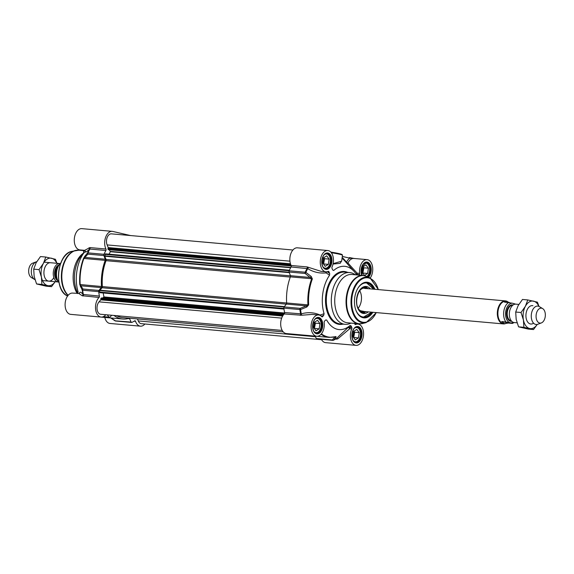 <?xml version="1.0" encoding="UTF-8"?>
<svg xmlns="http://www.w3.org/2000/svg" width="574" height="574" viewBox="0 0 574 574"><rect width="100%" height="100%" fill="white"/><g stroke="black" fill="none" stroke-linecap="round" stroke-linejoin="round"><path stroke-width="0.86" d="M50.928 262.806A9.241 5.675 95.1 0 0 44.37 269.106A9.241 5.675 95.1 0 0 46.537 280.098A9.241 5.675 95.1 0 0 53.834 277.551M56.769 263.294A13.862 8.517 95.1 0 0 51.581 258.243A13.862 8.517 95.1 0 0 43.38 263.416A13.862 8.517 95.1 0 0 41.428 277.106A13.862 8.517 95.1 0 0 47.685 285.622A13.862 8.517 95.1 0 0 55.133 281.698M55.169 281.705L51.531 286.656L41.895 284.424L41.428 277.106L39.025 269.615L43.38 263.416L45.791 257.044L55.427 259.276L56.948 263.308M45.791 257.044L40.474 256.571L36.119 262.77L33.708 269.149L34.167 276.46L36.578 283.951L46.214 286.182L51.531 286.656M39.025 269.615L33.708 269.149M41.895 284.424L36.578 283.951M532.93 305.705A9.241 5.675 95.1 0 0 525.928 316.188A9.241 5.675 95.1 0 0 533.576 323.176M538.842 306.365A13.862 8.517 95.1 0 0 533.576 301.142A13.862 8.517 95.1 0 0 525.375 306.308A13.862 8.517 95.1 0 0 523.431 319.998A13.862 8.517 95.1 0 0 529.68 328.515A13.862 8.517 95.1 0 0 537.235 324.432M537.264 324.425L533.526 329.548L523.89 327.316L523.431 319.998L521.02 312.514L525.375 306.308L527.786 299.937L537.422 302.168L539.015 306.444M527.786 299.937L522.469 299.463L518.114 305.662L515.703 312.041L516.169 319.352L518.573 326.843L528.209 329.074L533.526 329.548M521.02 312.514L515.703 312.041M523.89 327.316L518.573 326.843M100.012 292.64L99.56 292.03L99.768 290.573L102.028 287.746A1.155 0.71 95.1 0 0 102.359 286.598A39.032 23.979 -84.9 0 1 106.047 260.675A1.155 0.71 95.1 0 0 106.054 259.455L104.762 256.219L105.322 253.844L289.418 270.232M102.646 298.035L103.959 296.945L103.169 292.977M282.193 330.43L100.68 314.272A6.931 4.255 -84.9 0 1 97.099 309.386A6.931 4.255 -84.9 0 1 99.029 301.852L100.787 299.843L100.924 298.308L101.591 297.963M283.255 331.916L122.872 317.644A39.032 23.979 -84.9 0 1 116.687 315.7M321.598 339.715L141.283 323.671A6.931 4.255 -84.9 0 1 138.255 320.923L137.444 318.936M108.508 249.661L107.926 249.073L108.228 247.581L107.13 244.911A6.931 4.255 -84.9 0 1 107.187 237.5A6.931 4.255 -84.9 0 1 111.385 233.848L292.919 250.006M109.046 254.182L110.395 251.713L109.232 249.769M518.831 304.414L515.854 304.148A9.241 5.675 95.1 0 0 509.425 312.457A9.241 5.675 95.1 0 0 513.737 322.48A9.241 5.675 95.1 0 0 514.218 322.552L517.052 322.81M509.64 322.602L512.51 323.42L508.334 323.047L504.295 323.7L501.698 321.512L509.64 322.602A9.873 6.063 -84.9 0 1 505.716 311.675A9.873 6.063 -84.9 0 1 512.395 303.208L504.453 302.118L506.29 301.271L509.619 302.627M515.273 304.026L512.395 303.208M508.334 323.047L501.698 321.512M514.046 322.538L512.51 323.42M506.089 301.257A11.258 6.917 95.1 0 0 505.852 301.228A11.258 6.917 95.1 0 0 498.01 311.352A11.258 6.917 95.1 0 0 503.269 323.571A11.258 6.917 95.1 0 0 503.857 323.664A11.258 6.917 95.1 0 0 504.065 323.671M507.351 301.501A11.552 7.096 95.1 0 0 506.081 301.006A11.552 7.096 95.1 0 0 505.486 300.905A11.552 7.096 95.1 0 0 497.443 311.287A11.552 7.096 95.1 0 0 502.838 323.815A11.552 7.096 95.1 0 0 503.434 323.915A11.552 7.096 95.1 0 0 505.22 323.707M542.645 308.582L539.352 306.624A9.241 5.675 95.1 0 0 538.261 306.179A9.241 5.675 95.1 0 0 537.788 306.1A9.241 5.675 95.1 0 0 531.352 314.409A9.241 5.675 95.1 0 0 535.664 324.432A9.241 5.675 95.1 0 0 536.145 324.504A9.241 5.675 95.1 0 0 537.781 324.274L541.368 322.925A7.505 4.614 95.1 0 0 545.3 316.044A7.505 4.614 95.1 0 0 542.645 308.582A7.505 4.614 95.1 0 0 541.763 308.224A7.505 4.614 95.1 0 0 536.188 314.588A7.505 4.614 95.1 0 0 539.653 323.054A7.505 4.614 95.1 0 0 541.368 322.925M58.318 281.978A9.241 5.675 -84.9 0 1 58.146 281.97A9.241 5.675 -84.9 0 1 57.665 281.891A9.241 5.675 -84.9 0 1 53.346 271.868A9.241 5.675 -84.9 0 1 59.782 263.559A9.241 5.675 -84.9 0 1 59.954 263.581M58.943 282.286L58.419 282.107L58.914 282.107M34.985 279.674A9.241 5.675 -84.9 0 1 34.648 279.495A9.241 5.675 -84.9 0 1 31.383 270.311A9.241 5.675 -84.9 0 1 36.219 261.844A9.241 5.675 -84.9 0 1 36.736 261.687M34.648 279.495L31.355 277.536A7.505 4.614 -84.9 0 1 28.7 270.074A7.505 4.614 -84.9 0 1 32.632 263.193L36.219 261.844M105.781 314.731A10.684 6.565 -84.9 0 1 101.16 317.085A10.684 6.565 -84.9 0 1 95.593 309.164A10.684 6.565 -84.9 0 1 99.044 297.476A1.155 0.71 95.1 0 0 99.395 296.069A45.619 28.026 -84.9 0 1 98.678 291.649A1.155 0.71 -84.9 0 1 98.965 290.444L82.936 289.016A1.155 0.969 149.9 0 0 82.24 290.1L82.649 290.222A1.155 0.71 -84.9 0 1 82.936 289.016L80.173 284.604A40.424 24.833 -84.9 0 1 83.89 258.479L87.901 254.131A1.155 0.71 -84.9 0 1 87.966 252.876A1.155 0.445 -155.8 0 0 87.528 252.962A1.155 0.89 40.2 0 0 87.901 254.131L103.93 255.559A1.155 0.71 -84.9 0 1 103.994 254.304A45.619 28.026 -84.9 0 1 105.881 250.486A1.155 0.71 95.1 0 0 105.946 249.016A10.684 6.565 -84.9 0 1 105.623 237.327A10.684 6.565 -84.9 0 1 112.224 231.351A10.684 6.565 -84.9 0 1 112.777 231.437L130.592 235.562M111.743 315.262L109.892 317.128A1.155 0.71 -84.9 0 1 109.455 317.314A1.155 0.71 -84.9 0 1 109.117 317.135A45.619 28.026 -84.9 0 1 107.238 314.861M113.996 315.456A40.424 24.833 95.1 0 0 122.75 319.022A40.424 24.833 95.1 0 0 128.928 318.333A1.155 0.71 95.1 0 1 129.107 318.312A1.155 0.71 95.1 0 1 129.581 318.714L131.152 322.05L115.073 320.837A1.155 1.155 0 0 0 115.604 321.024A1.155 0.71 -84.9 0 1 115.123 320.622L111.119 317.989M144.921 323.994A10.684 6.565 -84.9 0 1 140.443 326.176A10.684 6.565 -84.9 0 1 135.536 321.289A1.155 0.71 95.1 0 0 135.005 320.766A1.155 0.71 95.1 0 0 134.689 320.844A45.619 28.026 -84.9 0 1 131.877 322.401A1.155 0.71 -84.9 0 1 131.633 322.452A1.155 0.71 -84.9 0 1 131.152 322.05M103.93 255.559L105.221 259.211L85.16 257.432A1.155 0.89 39.3 0 1 84.773 256.291L83.46 258.537A40.18 24.682 95.1 0 0 79.764 284.51L82.24 290.1A45.375 27.875 95.1 0 0 82.943 294.426C80.934 291.786 79.729 291.513 79.341 293.608M83.46 258.537A1.155 0.373 -159.6 0 1 83.89 258.479L105.2 260.374A1.155 0.71 95.1 0 0 105.221 259.211M105.2 260.374A40.424 24.833 95.1 0 0 101.476 286.505L79.764 284.51M80.417 286.864A1.155 0.969 151 0 1 81.121 285.816L101.182 287.603A1.155 0.71 95.1 0 0 101.476 286.505M101.182 287.603L98.965 290.444M104.791 317.422A10.684 6.565 95.1 0 0 110.036 323.471L140.443 326.176M79.427 293.945L79.47 293.45L72.647 293.092A10.684 6.565 95.1 0 0 65.163 303.151A10.684 6.565 95.1 0 0 70.753 314.373L101.16 317.085M77.662 293.544L77.669 293.536A8157.207 4146.045 -22.3 0 0 77.677 293.544L78.093 291.829A31.757 19.509 -84.9 0 1 83.582 253.292A7388.693 3711.656 4.3 0 1 85.339 251.469A1.155 1.098 -155.5 0 0 85.454 251.297M84.751 250.364A8157.207 4923.585 -138.8 0 0 83.653 251.505L83.582 253.292M83.653 251.505L83.115 250.207M112.224 231.351L81.817 228.639A10.684 6.565 95.1 0 0 74.333 238.698A10.684 6.565 95.1 0 0 79.922 249.92L84.636 250.343L89.917 247.588A1.155 0.71 -84.9 0 1 89.853 249.059L105.881 250.486M77.834 293.314A25.988 15.964 -84.9 0 1 83.639 253.191M85.454 251.204A1.155 0.918 -136 0 1 85.339 251.469C85.261 252.725 86.602 251.979 89.379 249.224L89.853 249.059A45.619 28.026 -84.9 0 0 87.966 252.876L103.994 254.304M85.476 251.261A1.155 1.098 -155.5 0 0 85.483 251.24L84.636 250.343M84.773 256.291L87.528 252.962A45.375 27.875 95.1 0 1 89.379 249.224A1.155 0.969 44.4 0 0 88.97 247.81M99.395 296.069L82.943 294.426A1.155 1.026 143.1 0 1 82.154 295.718L99.044 297.476M79.083 293.673L82.154 295.718M77.239 293.501A24.252 14.895 -84.9 0 1 83.374 253.184L83.739 252.933M353.656 331.356L356.813 329.368L359.224 332.647L358.47 337.914L355.313 339.908L352.91 336.629L353.656 331.356M353.677 337.67L354.682 332.246L353.914 331.198M358.47 337.914L353.936 337.512M359.224 332.647L354.682 332.246M353.089 336.873A3.839 2.361 95.1 0 0 353.57 331.994M359.833 330.351A7.505 4.614 95.1 0 0 359.783 330.237A7.505 4.614 95.1 0 0 356.849 327.202A7.505 4.614 95.1 0 0 356.461 327.137A7.505 4.614 95.1 0 0 356.232 327.123L356.461 327.137M355.127 342.09L354.926 342.075A7.505 4.614 95.1 0 0 355.127 342.09A7.505 4.614 95.1 0 0 358.951 339.621A7.505 4.614 95.1 0 0 359.015 339.521M354.538 328.177A7.161 4.398 -84.9 0 1 357.071 327.567A7.161 4.398 -84.9 0 1 359.876 330.466A7.161 4.398 -84.9 0 1 359.08 339.421A7.161 4.398 -84.9 0 1 353.419 340.726M314.373 322.265L317.53 320.278L319.933 323.557L319.187 328.823L316.03 330.818L313.626 327.539L314.373 322.265M314.394 328.579L315.399 323.148L314.631 322.107M319.187 328.823L314.645 328.421M319.933 323.557L315.399 323.148M313.806 327.783A3.839 2.361 95.1 0 0 314.287 322.904M320.543 321.261A7.505 4.614 95.1 0 0 320.5 321.146A7.505 4.614 95.1 0 0 317.566 318.104A7.505 4.614 95.1 0 0 317.171 318.046A7.505 4.614 95.1 0 0 316.941 318.032L317.171 318.046M315.614 332.97A7.505 4.614 95.1 0 0 315.844 332.999A7.505 4.614 95.1 0 0 319.668 330.531A7.505 4.614 95.1 0 0 319.732 330.43M315.255 319.087A7.161 4.398 -84.9 0 1 317.788 318.47A7.161 4.398 -84.9 0 1 320.586 321.375A7.161 4.398 -84.9 0 1 319.79 330.323A7.161 4.398 -84.9 0 1 314.136 331.629M362.833 266.903L365.99 264.915L368.393 268.194L367.647 273.461L364.49 275.455L362.079 272.176L362.833 266.903M362.847 273.217L363.859 267.793L363.091 266.745M367.647 273.461L363.105 273.059M368.393 268.194L363.859 267.793M362.266 272.42A3.839 2.361 95.1 0 0 362.739 267.541M369.003 265.898A7.505 4.614 95.1 0 0 368.96 265.784A7.505 4.614 95.1 0 0 366.018 262.741A7.505 4.614 95.1 0 0 365.631 262.684A7.505 4.614 95.1 0 0 365.401 262.67M367.016 276.56A7.505 4.614 95.1 0 0 368.121 275.168A7.505 4.614 95.1 0 0 368.185 275.068M363.708 263.724A7.161 4.398 -84.9 0 1 366.248 263.114A7.161 4.398 -84.9 0 1 369.046 266.013A7.161 4.398 -84.9 0 1 368.25 274.968A7.161 4.398 -84.9 0 1 366.922 276.517M323.549 257.812L326.706 255.825L329.11 259.104L328.357 264.37L325.2 266.365L322.796 263.086L323.549 257.812M323.564 264.126L324.568 258.695L323.801 257.654M328.357 264.37L323.822 263.968M329.11 259.104L324.568 258.695M322.975 263.33A3.839 2.361 95.1 0 0 323.456 258.451M329.72 256.808A7.505 4.614 95.1 0 0 329.677 256.693A7.505 4.614 95.1 0 0 326.735 253.651A7.505 4.614 95.1 0 0 326.348 253.593A7.505 4.614 95.1 0 0 326.118 253.579M324.791 268.517A7.505 4.614 95.1 0 0 325.013 268.546A7.505 4.614 95.1 0 0 328.837 266.078A7.505 4.614 95.1 0 0 328.902 265.977M324.425 254.634A7.161 4.398 -84.9 0 1 326.958 254.017A7.161 4.398 -84.9 0 1 329.763 256.922A7.161 4.398 -84.9 0 1 328.967 265.87A7.161 4.398 -84.9 0 1 323.313 267.175M321.383 339.334A10.684 6.565 95.1 0 0 325.616 342.649L356.024 345.361A10.684 6.565 -84.9 0 1 351.783 328.902A1.155 0.71 95.1 0 0 351.826 327.582L349.767 327.402A1.155 0.918 44 0 0 348.368 327.259L349.724 328.723A1.155 0.71 95.1 0 0 349.767 327.402A8157.207 4923.585 -138.8 0 0 351.159 325.96L350.14 325.422A7388.693 3909.758 78.9 0 1 348.368 327.259L336.364 338.61A1.155 0.868 -136.1 0 1 337.727 338.918L349.724 328.723L351.783 328.902M335.898 338.753L336.364 338.61A45.375 27.875 -84.9 0 1 333.609 340.131L336.041 337.168A1.155 0.947 -140.9 0 1 334.821 336.981L332.36 339.952L316.331 338.524A1.155 0.71 95.1 0 0 316.812 338.925L332.834 340.353A1.155 0.71 95.1 0 0 333.078 340.31A1.155 0.861 -115 0 0 333.609 340.131A1.155 0.947 -139.9 0 1 332.36 339.952A1.155 0.71 95.1 0 0 332.834 340.353A1.155 1.155 0 0 0 333.429 340.253L336.213 338.667M316.331 338.524L315.205 336.149M321.06 334.269A40.424 24.833 95.1 0 0 329.232 337.397L307.922 335.503A40.424 24.833 -84.9 0 1 307.176 335.417M320.27 315.485L320.113 315.04C314.129 312.378 307.858 311.983 301.285 313.856A45.375 27.875 -84.9 0 1 300.582 309.529L306.825 307.011L306.416 305.863L300.173 308.346A1.155 0.71 95.1 0 0 299.886 309.551L300.582 309.529L300.173 308.346L284.144 306.925A1.155 0.71 95.1 0 0 283.857 308.123A45.619 28.026 95.1 0 0 284.575 312.543A1.155 0.71 -84.9 0 1 284.223 313.956A10.684 6.565 95.1 0 0 280.772 325.637A10.684 6.565 95.1 0 0 286.333 333.559L316.74 336.264A10.684 6.565 -84.9 0 1 311.151 325.042A10.684 6.565 -84.9 0 1 318.635 314.983A10.684 6.565 -84.9 0 1 321.77 316.697A1.155 0.71 95.1 0 0 322.107 316.877A1.155 0.71 95.1 0 0 322.588 316.647L321.655 316.568M284.144 306.925L286.354 304.077L306.416 305.863L308.661 304.88A40.18 24.682 -84.9 0 1 312.356 278.907L311.18 276.438L305.87 272.392A1.155 0.445 -155.8 0 0 305.196 272.212A1.155 0.71 95.1 0 0 305.138 273.468L305.87 272.392A45.375 27.875 -84.9 0 1 307.721 268.654C313.555 272.176 319.682 273.59 326.104 272.894L326.828 271.789M311.18 276.438L310.455 277.479L290.394 275.692L289.109 272.04L305.138 273.468L311.675 278.749A40.424 24.833 95.1 0 0 307.958 304.88L286.656 302.979A1.155 0.71 -84.9 0 1 286.354 304.077M286.656 302.979A40.424 24.833 -84.9 0 1 290.372 276.855L311.675 278.749A1.155 0.373 -159.6 0 1 312.356 278.907M290.394 275.692A1.155 0.71 -84.9 0 1 290.372 276.855M327.51 271.646L328.974 271.775A1.155 0.71 95.1 0 0 328.472 271.315A1.155 0.71 95.1 0 0 328.22 271.366A10.684 6.565 -84.9 0 1 325.917 271.811A10.684 6.565 -84.9 0 1 320.328 260.589A10.684 6.565 -84.9 0 1 327.804 250.529L297.397 247.825A10.684 6.565 95.1 0 0 290.796 253.801A10.684 6.565 95.1 0 0 291.118 265.489A1.155 0.71 -84.9 0 1 291.061 266.967A45.619 28.026 95.1 0 0 289.167 270.784A1.155 0.71 95.1 0 0 289.109 272.04M354.488 258.544L349.415 257.561A0.574 0.452 103 0 1 349.788 258.171L354.467 258.537M331.341 252.725A14.436 0.976 8.1 0 1 342.477 255.272L341.638 261.199L333.128 263.631M333.035 264.062L340.203 263.33L341.717 260.639M321.21 271.394L307.147 266.917L291.118 265.489M327.804 250.529A10.684 6.565 -84.9 0 1 332.052 266.989A1.155 0.71 95.1 0 0 332.009 268.309L332.705 270.002L333.695 270.476A31.757 19.509 95.1 0 1 354.108 271.459L344.759 260.897A42.964 26.397 -84.9 0 0 342.054 258.257M328.974 271.775L329.641 273.396A8157.207 4923.585 -138.8 0 0 327.144 271.739M325.853 271.811A1.155 0.387 -103.4 0 0 326.104 272.894A7388.693 824.58 34.6 0 1 329.569 275.183L329.641 273.396M329.569 275.183A31.757 19.509 95.1 0 0 324.088 313.72A7388.693 66.505 161.8 0 0 320.113 315.04L319.912 315.313M321.289 316.217A8157.207 4146.045 -22.3 0 0 323.657 315.427L324.088 313.72M323.657 315.427L322.588 316.647M325.544 320.027L326.649 319.983L325.544 320.027L324.475 321.253A1.155 0.71 95.1 0 0 324.152 322.509A10.684 6.565 -84.9 0 1 316.74 336.264M326.649 319.983A31.757 19.509 95.1 0 0 350.14 325.422M351.159 325.96L351.826 327.582M354.574 323.42L354.861 324.116A1.155 0.71 95.1 0 0 355.363 324.575A1.155 0.71 95.1 0 0 355.615 324.525A10.684 6.565 -84.9 0 1 357.918 324.08A10.684 6.565 -84.9 0 1 363.507 335.302A10.684 6.565 -84.9 0 1 356.024 345.361M356.389 274.544A1.155 0.976 135.9 0 0 356.791 274.408L359.36 274.637A1.155 0.71 95.1 0 0 359.683 273.382A10.684 6.565 -84.9 0 1 367.095 259.627A10.684 6.565 -84.9 0 1 372.526 266.601A10.684 6.565 -84.9 0 1 370.237 278.01M359.36 274.637L358.944 275.111M356.612 274.903A31.757 19.509 95.1 0 0 354.108 271.459M332.705 270.002L333.695 270.476M355.22 274.781A25.988 15.964 95.1 0 0 351.015 272.765A25.988 15.964 95.1 0 0 349.666 272.55A25.988 15.964 95.1 0 0 331.578 295.911A25.988 15.964 95.1 0 0 343.711 324.095A25.988 15.964 95.1 0 0 345.06 324.31A25.988 15.964 95.1 0 0 350.922 323.097M359.683 273.382L357.107 273.152L347.93 262.985A1.155 0.854 -41.5 0 1 346.89 263.301M335.603 339.098L337.727 338.918M335.503 336.68L335.675 336.68A1.155 0.883 -107.3 0 1 335.403 336.708L334.656 336.967M336.041 337.168L335.948 336.522A40.18 24.682 -84.9 0 1 321.39 333.881M284.223 313.956L301.608 315.248L301.285 313.856L284.575 312.543M301.608 315.248L312.191 314.409L318.635 314.983M306.825 307.011L308.661 304.88M291.061 266.967L307.721 268.654L308.425 267.341M357.329 274.968A9733.239 4947.091 -22.3 0 0 356.791 274.408A1.155 0.71 95.1 0 0 357.107 273.152L355.995 273.92M357.882 288.27A17.32 10.641 -84.9 0 1 366.599 282.752A17.32 10.641 -84.9 0 1 367.496 282.896A17.32 10.641 -84.9 0 1 373.99 289.203M371.938 312.213A17.32 10.641 -84.9 0 1 363.529 317.257A17.32 10.641 -84.9 0 1 362.632 317.113A17.32 10.641 -84.9 0 1 355.923 310.29M374.908 289.289A17.902 10.999 95.1 0 0 368.034 282.365A17.902 10.999 95.1 0 0 357.989 288.098A17.902 10.999 95.1 0 0 355.995 310.477A17.902 10.999 95.1 0 0 372.863 312.292M364.454 275.692A24.252 14.895 95.1 0 0 363.191 275.491L351.869 274.48A24.252 14.895 95.1 0 0 334.986 296.292A24.252 14.895 95.1 0 0 346.309 322.595A24.252 14.895 95.1 0 0 347.571 322.796L358.894 323.808A24.252 14.895 95.1 0 0 360.666 323.793M371.651 312.184L363.349 317.243A17.32 10.641 95.1 0 0 371.579 312.177M373.624 289.174A17.32 10.641 95.1 0 0 369.046 283.613A17.32 10.641 95.1 0 0 366.42 282.738L373.696 289.181M358.011 308.712A12.355 7.591 95.1 0 0 360.716 311.56A12.355 7.591 95.1 0 0 364.827 311.919A12.355 7.591 95.1 0 0 365.48 311.639M367.525 288.629A12.355 7.591 95.1 0 0 366.937 288.241A12.355 7.591 95.1 0 0 366.915 288.227A12.355 7.591 95.1 0 0 359.661 290.193M370.266 288.873A13.568 8.337 95.1 0 0 368.286 287.172A13.568 8.337 95.1 0 0 365.896 286.462A13.568 8.337 95.1 0 0 356.798 297.562A13.568 8.337 95.1 0 0 361.484 312.801A13.568 8.337 95.1 0 0 363.493 313.483A13.568 8.337 95.1 0 0 368.221 311.883M359.769 290.796A11.552 7.096 -84.9 0 1 358.226 308.138M104.762 256.219L289.318 272.65M106.054 259.455L290.444 275.864M106.047 260.675L290.293 277.07M102.359 286.598L286.656 303M102.028 287.746L286.304 304.148M99.926 290.193L284.388 306.609M99.768 290.573L284.101 306.975M99.56 292.03L283.893 308.432M103.959 296.945L284.596 313.017M103.865 297.246L284.553 313.325M101.469 297.956L283.987 314.193M100.924 298.308L283.656 314.566M100.83 298.609L283.427 314.853M100.938 299.162L283.054 315.37M100.787 299.843L282.645 316.023M99.029 301.852L281.676 318.104M138.255 320.923L315.463 336.694M107.13 244.911L289.942 261.177M108.228 247.581L290.458 263.796M108.177 248.284L290.709 264.528M107.926 248.75L290.91 265.037M107.926 249.073L291.061 265.375M108.343 249.647L291.24 265.927M110.395 251.39L290.803 267.441M110.395 251.713L290.638 267.749M104.92 254.339L289.188 270.741M289.167 272.212L104.719 255.803M511.312 320.844A7.792 4.786 -84.9 0 1 510.925 320.787A7.792 4.786 -84.9 0 1 507.287 312.342A7.792 4.786 -84.9 0 1 512.697 305.318M513.12 304.981A8.258 5.073 95.1 0 0 512.819 304.894A8.258 5.073 95.1 0 0 506.691 311.897A8.258 5.073 95.1 0 0 510.501 321.21A8.258 5.073 95.1 0 0 511.671 321.253M513.68 303.502A9.873 6.063 -84.9 0 1 514.828 304.206M513.213 322.315A9.873 6.063 -84.9 0 1 510.925 322.897M508.629 302.491A11.258 6.917 95.1 0 0 503.793 311.388A11.258 6.917 95.1 0 0 505.866 321.885M56.869 279.387A7.792 4.786 -84.9 0 1 55.054 272.42A7.792 4.786 -84.9 0 1 58.074 265.877M58.577 265.116A8.029 4.929 95.1 0 0 54.602 272.377A8.029 4.929 95.1 0 0 57.235 280.227M58.727 282.092A11.258 6.917 -84.9 0 1 60.665 263.294M105.946 249.016L89.917 247.588M83.015 296.048A1.155 0.71 -84.9 0 0 83.366 294.641A45.619 28.026 -84.9 0 1 82.649 290.222L98.678 291.649M115.848 320.981A1.155 0.71 -84.9 0 1 115.604 321.024L131.633 322.452M134.18 321.167L135.536 321.289M128.052 318.577L129.581 318.714M100.68 317.042L101.447 317.128A40.424 24.833 -84.9 0 1 100.694 317.042M109.117 317.135L103.463 316.633M68.155 295.287A24.252 14.895 -84.9 0 1 62.867 267.434A24.252 14.895 -84.9 0 1 78.947 250.192L83.273 250.58M68.012 295.459A24.173 14.852 -84.9 0 1 61.892 270.167A24.173 14.852 -84.9 0 1 75.338 250.486A24.173 14.852 -84.9 0 1 77.181 250.207M67.603 295.99A22.924 14.085 -84.9 0 1 58.648 272.614A22.924 14.085 -84.9 0 1 71.721 251.39L78.947 250.192M355.837 342.326C350.068 342.592 351.568 325.752 357.2 327.029A7.677 4.721 -84.9 0 1 357.602 327.094A7.677 4.721 -84.9 0 1 361.182 335.424A7.677 4.721 -84.9 0 1 355.837 342.326A7.677 4.721 -84.9 0 1 355.442 342.262M316.554 333.236C310.785 333.501 312.285 316.654 317.917 317.939A7.677 4.721 -84.9 0 1 318.312 318.003A7.677 4.721 -84.9 0 1 321.899 326.333A7.677 4.721 -84.9 0 1 316.554 333.236A7.677 4.721 -84.9 0 1 316.152 333.171M325.723 268.783C319.955 269.048 321.454 252.201 327.087 253.486A7.677 4.721 -84.9 0 1 327.489 253.55A7.677 4.721 -84.9 0 1 331.076 261.88A7.677 4.721 -84.9 0 1 325.723 268.783A7.677 4.721 -84.9 0 1 325.329 268.718M362.086 275.391L361.857 266.824L366.37 262.576A7.677 4.721 -84.9 0 1 366.772 262.641A7.677 4.721 -84.9 0 1 370.417 268.768A7.677 4.721 -84.9 0 1 367.69 276.862M342.312 256.442L349.788 258.171A11.839 7.268 95.1 0 0 346.481 262.246A1.155 0.481 -154 0 0 347.93 262.985A10.684 6.565 -84.9 0 1 353.928 258.451L367.095 259.627M349.415 257.561L354.165 258.479M341.559 254.784A13.862 0.933 -171.9 0 0 330.811 252.101L340.741 254.031L342.133 254.576L342.477 255.272M318.85 317.472A8.258 5.073 95.1 0 0 312.801 328.708A8.258 5.073 95.1 0 0 321.411 330.703A8.258 5.073 95.1 0 0 318.85 317.472M328.019 253.019A8.258 5.073 95.1 0 0 321.978 264.255A8.258 5.073 95.1 0 0 330.588 266.25A8.258 5.073 95.1 0 0 328.019 253.019M358.133 326.563A8.258 5.073 95.1 0 0 352.084 337.799A8.258 5.073 95.1 0 0 360.694 339.794A8.258 5.073 95.1 0 0 358.133 326.563M347.593 272.363A26.562 16.316 95.1 0 0 345.648 271.71A26.562 16.316 95.1 0 0 325.924 294.247A26.562 16.316 95.1 0 0 338.179 324.181A26.562 16.316 95.1 0 0 342.987 324.131M368.486 277.22A8.258 5.073 95.1 0 0 371.213 268.524A8.258 5.073 95.1 0 0 367.31 262.11A8.258 5.073 95.1 0 0 361.964 266.164A8.258 5.073 95.1 0 0 361.878 275.377M345.06 324.31L340.066 323.865A25.988 15.964 -84.9 0 1 338.717 323.65A25.988 15.964 -84.9 0 1 326.584 295.466A25.988 15.964 -84.9 0 1 344.673 272.105L349.666 272.55M355.615 324.525L355.127 324.482M336.737 339.198A1.155 0.71 95.1 0 0 336.278 338.682M329.232 337.397L335.675 336.68A1.155 0.883 -107.3 0 0 335.948 336.522M300.252 315.377A1.155 0.71 95.1 0 0 300.604 313.971A45.619 28.026 95.1 0 1 299.886 309.551L283.857 308.123M289.167 270.784L305.196 272.212A45.619 28.026 95.1 0 1 307.09 268.395A1.155 0.71 95.1 0 0 307.147 266.917M342.154 257.525A43.94 26.992 95.1 0 1 346.481 262.246A1.155 0.746 -36.1 0 0 346.352 262.698M378.259 289.583A22.364 13.74 95.1 0 0 368.659 277.952A22.364 13.74 95.1 0 0 352.049 296.93A22.364 13.74 95.1 0 0 362.373 322.136A22.364 13.74 95.1 0 0 376.214 312.593M363.191 275.491A24.252 14.895 95.1 0 0 346.309 297.296A24.252 14.895 95.1 0 0 357.638 323.607A24.252 14.895 95.1 0 0 358.894 323.808L362.503 323.514A24.173 14.852 95.1 0 1 358.119 323.571A24.173 14.852 95.1 0 1 346.961 296.32A24.173 14.852 95.1 0 1 364.913 275.814A24.173 14.852 95.1 0 1 366.693 276.417L363.191 275.491M378.417 289.597L370.094 277.945A22.924 14.085 95.1 0 0 368.4 277.371A22.924 14.085 95.1 0 0 351.381 296.823A22.924 14.085 95.1 0 0 361.957 322.66A22.924 14.085 95.1 0 0 366.119 322.61L362.503 323.514M356.554 302.814A11.896 7.304 95.1 0 0 360.831 311.13A11.896 7.304 95.1 0 0 364.533 311.553M366.585 288.543A11.896 7.304 95.1 0 0 357.186 295.739M373.617 289.174A17.091 10.497 95.1 0 0 369.168 283.85A17.091 10.497 95.1 0 0 357.839 288.342M355.894 310.211A17.091 10.497 95.1 0 0 360.594 316.131A17.091 10.497 95.1 0 0 371.572 312.177M360.594 310.778A11.559 7.096 95.1 0 0 362.703 311.388M361.204 312.636A12.922 7.943 95.1 0 0 363.607 312.356L364.827 311.919M366.937 288.241L365.81 287.588A12.922 7.943 95.1 0 0 365.781 287.574A12.922 7.943 95.1 0 0 363.493 286.892M367.898 288.665A13.489 8.287 95.1 0 0 365.997 287.05A13.489 8.287 95.1 0 0 364.748 286.526M362.373 313.217A13.489 8.287 95.1 0 0 365.853 311.668M283.979 309.07L99.854 292.683M284.001 314.172L101.533 297.935M291.248 265.97L108.421 249.697M503.857 323.664L504.295 323.7M505.852 301.228L506.29 301.271M362.23 311.345L503.434 323.915M364.275 288.342L505.486 300.905M58.419 282.107C55.054 277.285 54.207 267.922 61.188 262.698M59.782 263.559L44.133 262.167M58.146 281.97L42.49 280.578M115.073 320.837L110.682 317.946M103.184 316.762L109.455 317.314M67.746 296.055C53.454 290.946 56.754 253.902 71.721 251.39M122.75 319.022L101.447 317.128M321.203 271.394L325.917 271.811M354.725 323.793L357.918 324.08M370.094 277.945L366.693 276.417M366.119 322.61L376.372 312.608M363.557 311.338L360.73 310.799C352.651 307.104 357.774 284.848 365.588 288.586"/></g></svg>
